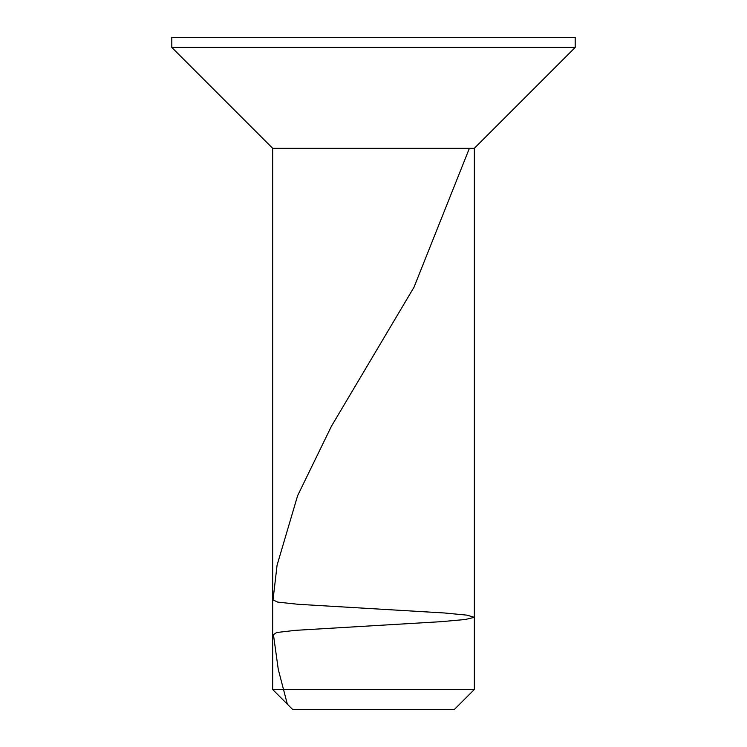 <?xml version="1.0" encoding="UTF-8"?>
<svg xmlns="http://www.w3.org/2000/svg" width="747" height="747" viewBox="0 0 747 747"><rect width="100%" height="100%" fill="white"/><g stroke="black" fill="none" stroke-linecap="round" stroke-linejoin="round"><path stroke-width="1.12" d="M373.5 37.35L575.19 37.35L575.19 47.434L171.81 47.434L171.81 37.35L373.5 37.35M272.655 689.481L474.345 689.481L454.176 709.65L292.824 709.65L272.655 689.481L272.655 148.28L474.345 148.28L575.19 47.434M287.343 704.169L278.276 669.424L273.439 634.679L276.623 632.513L295.541 630.337L441.486 621.653L465.372 619.487L474.326 617.311L466.903 615.136L444.297 612.97L298.053 604.286L277.763 602.11L273.028 599.944L277.072 565.199L297.605 495.709L331.435 426.229L413.987 287.25L469.405 148.28M272.655 148.28L171.81 47.434M474.345 689.481L474.345 148.28"/></g></svg>
